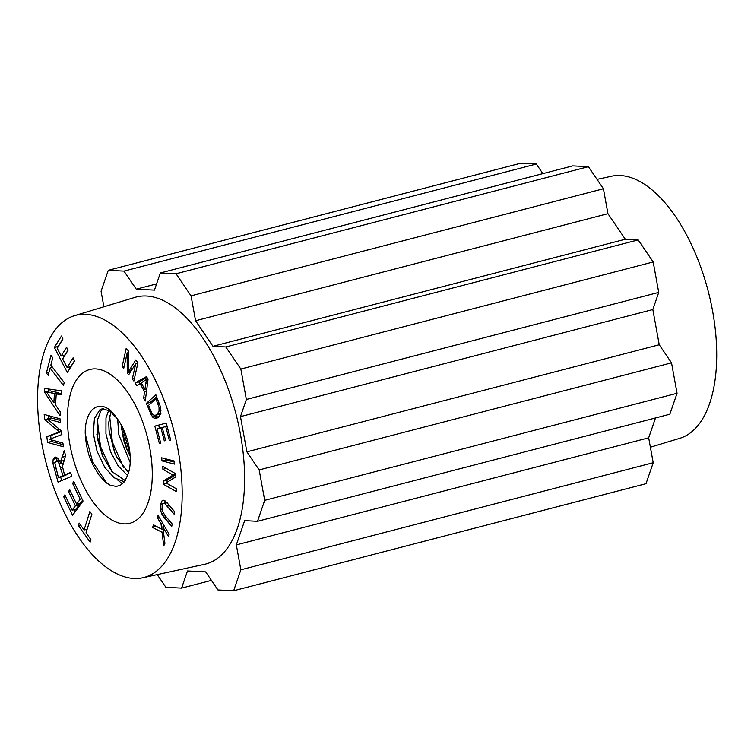 <?xml version="1.0" encoding="UTF-8"?>
<svg xmlns="http://www.w3.org/2000/svg" width="754" height="754" viewBox="0 0 754 754"><rect width="100%" height="100%" fill="white"/><g stroke="black" fill="none" stroke-linecap="round" stroke-linejoin="round"><path stroke-width="1.13" d="M121.064 424.568L123.656 440.204L126.757 449.035L130.159 456.066M130.197 462.532L118.717 434.464L117.699 419.337M110.951 411.731L108.774 422.344L109.085 431.043L114.627 452.485L116.729 457.065L128.51 472.711M127.483 475.463L118.114 465.812L110.565 451.74L105.946 433.852L105.984 417.886L108.746 410.251M124.353 481.797L114.278 477.838L104.853 467.574L97.021 451.118L93.27 433.277L94.467 418.376L99.886 409.78L101.903 408.941L109.368 410.619L117.077 418.498C102.78 396.199 84.684 406.227 85.23 433.569M122.223 426.726L130.018 454.078M121.29 427.725L127.124 449.902M109.65 415.822L112.393 442.221L123.75 467.876M108.981 430.044L115.004 453.371M97.332 419.629L100.489 446.528L112.205 471.938M96.832 434.191L102.874 456.622M117.549 479.902L122.412 483.851M85.277 433.597A46.23 22.479 -104.6 0 0 89.509 456.915L90.857 460.355M85.315 434.389L92.61 461.816L106.814 483.182M89.509 456.915L93.138 465.359L99.066 475.133L105.343 482.013L110.141 485.19L116.267 486.453L120.376 485.256L124.335 481.825L127.473 475.614M103.628 408.743L100.838 411.09L97.096 420.883L97.464 438.819L102.487 455.708L111.875 471.552L125.211 480.562M127.445 475.567A38.228 18.596 -104.6 0 0 117.077 418.498M163.241 481.156L173.081 475.067L175.795 474.36L173.081 475.067L162.892 469.299L162.817 466.443L175.776 473.776L175.861 476.839L166.031 482.937L176.21 488.686L176.295 491.551L163.335 484.219L163.241 481.156L167.058 480.166L175.805 474.756L167.058 480.166L167.124 482.258L167.058 480.166L163.241 481.156L173.081 475.067L162.892 469.299L166.304 468.413L162.892 469.299L162.817 466.443L175.776 473.776L175.861 476.839L166.031 482.937L176.21 488.686L176.295 491.551L163.335 484.219L166.747 483.333L163.335 484.219L163.241 481.156M146.474 379.366L141.224 382.872L144.891 389.422L146.474 379.366L141.224 382.872L144.891 389.422L146.813 388.923L144.891 389.422L146.474 379.366M146.493 376.604L148.038 379.356L145.268 401.034L143.637 398.121L144.561 391.694L140.037 383.616L136.672 385.662L135.155 382.947L146.493 376.604L148.038 379.356L145.268 401.034L143.637 398.121L145.71 397.584L143.637 398.121L144.561 391.694L146.53 391.185L144.561 391.694L140.037 383.616L141.441 383.249L136.672 385.662L135.155 382.947L138.972 381.958L146.983 377.471L138.972 381.958L139.933 383.682L138.972 381.958L135.155 382.947L146.493 376.604M46.324 391.816L50.141 390.826L53.6 391.694L50.141 390.826L46.324 391.816L53.883 402.579L54.42 393.588L46.324 391.816L53.883 402.579L55.739 402.099L53.883 402.579L54.42 393.588L58.237 392.589L53.6 391.694L58.237 392.589L58.19 393.418L58.237 392.589L54.42 393.588L46.324 391.816M61.3 394.842L56.23 393.927L61.404 393.183L56.23 393.927L55.56 405.021L60.273 411.948L60.056 415.68L44.514 392.24L44.74 388.451L61.545 390.845L61.3 394.842L56.23 393.927L55.56 405.021L60.273 411.948L60.056 415.68L44.514 392.24L48.331 391.251L48.473 388.979L48.36 391.288L44.514 392.24L44.74 388.451L61.545 390.845L61.3 394.842M78.397 525.557L79.17 523.078L84.071 529.996L89.896 511.466L91.856 514.237L86.041 532.767L90.923 539.666L90.141 542.145L78.397 525.557L80.537 525.001L78.397 525.557L79.17 523.078L84.071 529.996L87.153 529.204L84.071 529.996L89.896 511.466L91.856 514.237L86.041 532.767L90.923 539.666L90.141 542.145L78.397 525.557M86.644 530.825L85.749 529.562L86.644 530.825M62.921 443.032L63.374 446.773L47.53 442.457L46.833 436.613L61.526 431.411L59.387 431.957L44.806 419.676L44.175 414.446L60.018 418.772L60.461 422.513L47.21 418.894L61.489 431.043L61.903 434.549L49.444 439.356L62.921 443.032L63.374 446.773L47.53 442.457L51.347 441.467L51.159 439.818L51.347 441.467L63.119 444.672L51.347 441.467L47.53 442.457L46.833 436.613L61.545 431.542L50.65 435.614L51.027 438.743L50.65 435.614L46.833 436.613L59.387 431.957L44.806 419.676L47.342 419.017L44.806 419.676L44.175 414.446L60.018 418.772L60.461 422.513L47.21 418.894L51.027 417.904L60.207 420.412L51.027 417.904L47.21 418.894L61.489 431.043L61.903 434.549L49.444 439.356L62.921 443.032M48.605 418.536L48.247 415.558L48.605 418.536M128.661 371.317L131.347 370.619L128.661 371.317L135.767 359.978L137.954 362.646L133.873 381.024L132.299 379.111L135.72 363.73L128.717 374.747L127.247 372.957L127.162 352.966L123.684 368.612L122.11 366.698L126.201 348.32L128.651 351.307L128.661 371.317L135.767 359.978L137.954 362.646L133.873 381.024L132.299 379.111L134.419 378.565L132.299 379.111L135.72 363.73L137.841 363.183L135.72 363.73L128.717 374.747L127.247 372.957L130.376 372.146L127.247 372.957L127.162 352.966L128.651 352.58L127.162 352.966L123.684 368.612L122.11 366.698L124.231 366.142L122.11 366.698L126.201 348.32L128.651 351.307L128.661 371.317M136.757 363.456L137.567 362.174L136.757 363.456M162.016 460.92L161.629 457.801L174.268 461.033L174.664 464.144L162.016 460.92L165.833 459.921L165.701 458.847L165.833 459.921L174.41 462.108L165.833 459.921L162.016 460.92L161.629 457.801L174.268 461.033L174.664 464.144L162.016 460.92M164.542 518.026L161.705 513.879L160.385 509.459L160.602 504.294L162.091 500.713L162.949 500.185L164.315 500.383L167.567 503.352L174.73 511.815L174.221 514.285L164.589 503.455L167.096 502.805L163.1 503.615L162.129 505.83L162.148 510.675L165.06 515.566L172.214 524.021L171.705 526.499L161.705 513.879L160.385 509.459L160.602 504.294L162.091 500.713L162.949 500.185L164.315 500.383L167.567 503.352L174.73 511.815L174.221 514.285L167.068 505.83L164.589 503.455L163.1 503.615L162.129 505.83L162.148 510.675L165.06 515.566L172.214 524.021L171.705 526.499L164.542 518.026L166.672 517.47L164.542 518.026M163.637 503.304L167.454 502.315L163.637 503.304M164.466 503.088L165.145 500.91L164.466 503.088M158.924 414.408L161.007 413.324L158.924 414.408M155.107 415.397L157.19 414.323L159.047 411.09L159.047 407.349L155.918 398.753L148.576 405.36L151.969 413.343L153.26 414.879L155.107 415.397L157.19 414.323L159.047 411.09L159.047 407.349L155.918 398.753L157.313 398.385L155.918 398.753L148.576 405.36L151.969 413.343L153.26 414.879L155.107 415.397M160.3 414.427L158.368 417.348L156.191 418.508L154.193 418.263L152.525 417.028L146.285 403.456L155.889 394.804L160.319 406.472L160.913 410.336L160.3 414.427L158.368 417.348L156.191 418.508L154.193 418.263L152.525 417.028L146.285 403.456L150.112 402.466L156.606 396.613L150.112 402.466L150.546 403.588L150.112 402.466L146.285 403.456L155.889 394.804L160.319 406.472L160.913 410.336L160.3 414.427M156.342 416.038L158.01 417.273L156.342 416.038L152.525 417.028L156.342 416.038M64.222 382.514L63.459 385.445L50.084 368.046L48.181 375.341L46.39 373.013L50.961 355.454L52.752 357.782L50.838 365.115L64.222 382.514L63.459 385.445L50.084 368.046L52.591 367.387L50.084 368.046L48.181 375.341L46.39 373.013L48.963 372.344L46.39 373.013L50.961 355.454L52.752 357.782L50.838 365.115L64.222 382.514M51.329 367.716L51.715 366.246L51.329 367.716M76.616 504.153L80.188 499.28L82.007 498.809L80.188 499.28L72.582 483.323L73.817 481.636L83.063 501.024L72.582 515.34L63.628 496.556L64.863 494.86L72.177 510.213L75.391 505.83L68.539 491.457L69.764 489.78L76.616 504.153L80.433 503.154L82.638 500.147L80.433 503.154L76.616 504.153L80.188 499.28L72.582 483.323L74.401 482.852L72.582 483.323L73.817 481.636L83.063 501.024L72.582 515.34L63.628 496.556L65.438 496.085L63.628 496.556L64.863 494.86L72.177 510.213L75.994 509.223L79.208 504.841L78.633 503.625L79.208 504.841L75.391 505.83L68.539 491.457L70.348 490.986L68.539 491.457L69.764 489.78L76.616 504.153M75.174 511.787L74.175 509.695L75.174 511.787M58.416 477.602L66.776 474.7L62.233 476.613L66.776 474.7L62.959 475.689L59.029 463.39L60.706 462.956L59.029 463.39L57.53 461.476L56.06 461.222L54.91 463.408L58.416 477.602L62.233 476.613L58.416 477.602L62.959 475.689L59.029 463.39L57.53 461.476L56.06 461.222L54.91 463.408L58.416 477.602M56.239 461.165L60.056 460.176L56.239 461.165M61.055 461.269L63.901 460.524L61.055 461.269L64.165 450.666L65.607 455.501L62.488 466.49L64.533 475.02L70.631 472.447L71.781 476.302L58.039 482.098L52.837 463.126L53.176 459.337L55.202 457.15L57.945 458.225L61.055 463.87L63.025 463.361L61.055 463.87L61.055 461.269L64.165 450.666L65.607 455.501L62.488 466.49L64.533 475.02L70.801 473.003L64.533 475.02L70.631 472.447L71.781 476.302L58.039 482.098L52.837 463.126L53.176 459.337L54.882 457.254L57.945 458.225L61.055 463.87L61.055 461.269M56.993 458.347L56.588 461.071L56.993 458.347L53.176 459.337L56.993 458.347M61.696 480.552L60.65 477.028L61.696 480.552M61.168 356.001L66.569 347.283L68.086 350.233L62.686 358.951L67.097 367.509L73.091 357.83L74.618 360.798L67.332 372.551L54.382 347.424L61.442 336.03L62.968 338.998L57.2 348.301L61.168 356.001L64.985 355.011L68.03 350.11L64.985 355.011L61.168 356.001L66.569 347.283L68.086 350.233L62.686 358.951L67.097 367.509L70.914 366.51L74.552 360.657L70.914 366.51L67.097 367.509L73.091 357.83L74.618 360.798L67.332 372.551L54.382 347.424L58.199 346.435L62.893 338.848L58.275 346.576L54.382 347.424L61.442 336.03L62.968 338.998L57.2 348.301L61.168 356.001M69.698 368.744L68.831 367.057L69.698 368.744M63.76 357.226L62.893 355.549L63.76 357.226M156.992 428.875L160.772 443.324L159.424 443.682L154.834 426.123L166.266 423.079L170.706 440.091L169.358 440.449L165.729 426.547L162.223 427.48L165.626 440.506L164.287 440.864L160.885 427.838L156.992 428.875L160.772 443.324L159.424 443.682L154.834 426.123L166.266 423.098L170.706 440.091L169.358 440.449L165.729 426.547L167.077 426.198L162.223 427.48L165.626 440.506L164.287 440.864L160.885 427.838L162.233 427.49L156.992 428.875M159.462 428.225L158.651 425.133L166.266 423.098L154.834 426.123L158.651 425.133L159.462 428.225M164.928 543.351L163.722 545.953L162.063 532.258L152.515 527.451L153.693 524.916L161.705 529.242L161.045 523.87L157.209 517.367L158.104 515.444L169.179 534.218L168.283 536.141L162.789 526.829L164.928 543.351L163.722 545.953L162.063 532.258L163.448 531.9L162.063 532.258L152.515 527.451L156.38 526.358L159.509 528.054L156.332 526.452L152.515 527.451L153.693 524.916L161.705 529.242L163.062 528.893L161.705 529.242L161.045 523.87L162.807 523.417L161.045 523.87L157.209 517.367L158.962 516.914L157.209 517.367L158.104 515.444L169.179 534.218L168.283 536.141L162.789 526.829L164.551 526.377L162.789 526.829L164.928 543.351M163.194 529.911L161.818 529.214L163.194 529.911M133.873 578.488A135.437 65.871 -104.6 0 0 142.666 577.79A135.437 65.871 -104.6 0 0 173.627 429.846A135.437 65.871 -104.6 0 0 74.599 315.653A135.437 65.871 -104.6 0 0 44.005 454.247A135.437 65.871 -104.6 0 0 133.873 578.488A135.437 65.871 -104.6 0 0 142.666 577.79A135.437 65.871 -104.6 0 0 173.627 429.846A135.437 65.871 -104.6 0 0 74.599 315.653A135.437 65.871 -104.6 0 0 44.005 454.247A135.437 65.871 -104.6 0 0 133.873 578.488M135.032 297.359A137.963 67.097 75.4 0 1 235.898 413.673A137.963 67.097 75.4 0 1 204.362 564.369A137.963 67.097 75.4 0 0 235.898 413.673A137.963 67.097 75.4 0 0 135.032 297.359L74.599 315.653L135.032 297.359M195.578 320.742L607.941 213.674L603.417 188.764L191.054 295.841L195.578 320.742L212.967 346.303L225.814 346.953L638.176 239.885L625.32 239.235L212.967 346.303L225.814 346.953L638.176 239.885L625.32 239.235L607.941 213.674L603.417 188.764L588.393 166.681L572.691 165.88L160.338 272.957L572.691 165.88L588.393 166.681L176.04 273.759L160.338 272.957L154.447 290.111L160.338 272.957L176.04 273.759L191.054 295.841L195.578 320.742L607.941 213.674L625.32 239.235L212.967 346.303L195.578 320.742M240.479 416.623L652.832 309.545L658.723 292.401L246.36 399.469L240.479 416.623L246.878 451.844L259.169 469.921L671.522 362.844L659.232 344.767L246.878 451.844L259.169 469.921L671.522 362.844L659.232 344.767L652.832 309.545L658.723 292.401L653.19 261.968L638.176 239.885L653.19 261.968L240.837 369.036L225.814 346.953L240.837 369.036L246.36 399.469L240.479 416.623L652.832 309.545L659.232 344.767L246.878 451.844L240.479 416.623M669.854 414.229L257.5 521.306L244.645 520.646L236.322 544.906L240.846 569.807L653.2 462.739L648.676 437.829L236.322 544.906L240.846 569.807L653.2 462.739L648.676 437.829L655.499 417.961L648.676 437.829L236.322 544.906L244.645 520.646L257.5 521.306L264.692 500.345L259.169 469.921L264.692 500.345L677.054 393.277L671.522 362.844L677.054 393.277L264.692 500.345L257.5 521.306L669.854 414.229L677.054 393.277L669.854 414.229M217.944 589.967L205.653 571.89L187.473 570.966L181.591 588.12L211.422 580.373L181.591 588.12L165.88 587.319L181.591 588.12L187.473 570.966L205.653 571.89L217.944 589.967L233.646 590.759L240.846 569.807L233.646 590.759L646.008 483.691L653.2 462.739L646.008 483.691L233.646 590.759L217.944 589.967M103.901 306.784L101.074 291.261L108.274 270.309L101.074 291.261L103.901 306.784M536.33 164.033L520.628 163.241L108.274 270.309L123.976 271.11L136.267 289.178L156.578 283.909L136.267 289.178L154.447 290.111L136.267 289.178L123.976 271.11L108.274 270.309L520.628 163.241L536.33 164.033L123.976 271.11L536.33 164.033L542.861 173.627L536.33 164.033M157.247 574.614L165.88 587.319L157.247 574.614M679.684 438.347A135.437 65.871 -104.6 0 0 708.166 291.044A135.437 65.871 -104.6 0 0 611.617 176.21L597.036 179.386L611.617 176.21A135.437 65.871 -104.6 0 1 708.166 291.044A135.437 65.871 -104.6 0 1 679.684 438.347L650.382 447.216L679.684 438.347M95.786 368.913A79.453 38.642 75.4 0 1 148.679 442.551A79.453 38.642 75.4 0 1 129.839 523.304A79.453 38.642 75.4 0 1 72.469 456.113A79.453 38.642 75.4 0 1 89.905 369.488A79.453 38.642 75.4 0 1 95.786 368.913M75.391 505.83L79.208 504.841L75.994 509.223L72.177 510.213L75.391 505.83M603.417 188.764L191.054 295.841L176.04 273.759L588.393 166.681L603.417 188.764M658.723 292.401L246.36 399.469L240.837 369.036L653.19 261.968L658.723 292.401M145.748 383.588L147.558 383.126L145.748 383.588M49.783 392.683L53.6 391.694L49.783 392.683M56.663 429.705L59.151 429.064L56.663 429.705M57.21 432.721L61.036 431.731L57.21 432.721M129.971 369.168L132.713 368.452L129.971 369.168M161.705 513.879L163.448 513.427L161.705 513.879M167.068 505.83L169.198 505.274L167.068 505.83M162.091 500.713L163.938 500.232L162.091 500.713M160.602 504.294L163.062 503.653L160.602 504.294M160.385 509.459L161.874 509.073L160.385 509.459M157.19 414.323L160.602 413.437L157.19 414.323M157.746 403.39L159.141 403.032L157.746 403.39M159.047 407.349L160.451 406.99L159.047 407.349M159.047 411.09L160.913 410.61L159.047 411.09M149.443 411.43L150.847 411.062L149.443 411.43M151.007 414.823L152.723 414.38L151.007 414.823M154.193 418.263L158.01 417.273L154.193 418.263M57.53 461.476L59.773 460.892L57.53 461.476M60.509 467.414L62.488 466.896L60.509 467.414M54.882 457.254L55.513 457.094L54.882 457.254M52.837 463.126L55.07 462.541L52.837 463.126M54.213 469.195L55.796 468.781L54.213 469.195M61.932 457.301L65.287 456.424L61.932 457.301M121.168 426.698L121.394 428.64M127.52 450.864L126.757 449.035M103.298 457.631L102.487 455.708M102.431 408.828L101.922 408.97M159.292 414.342L155.475 415.331L159.292 414.342M142.666 577.79L204.362 564.369L142.666 577.79"/></g></svg>
